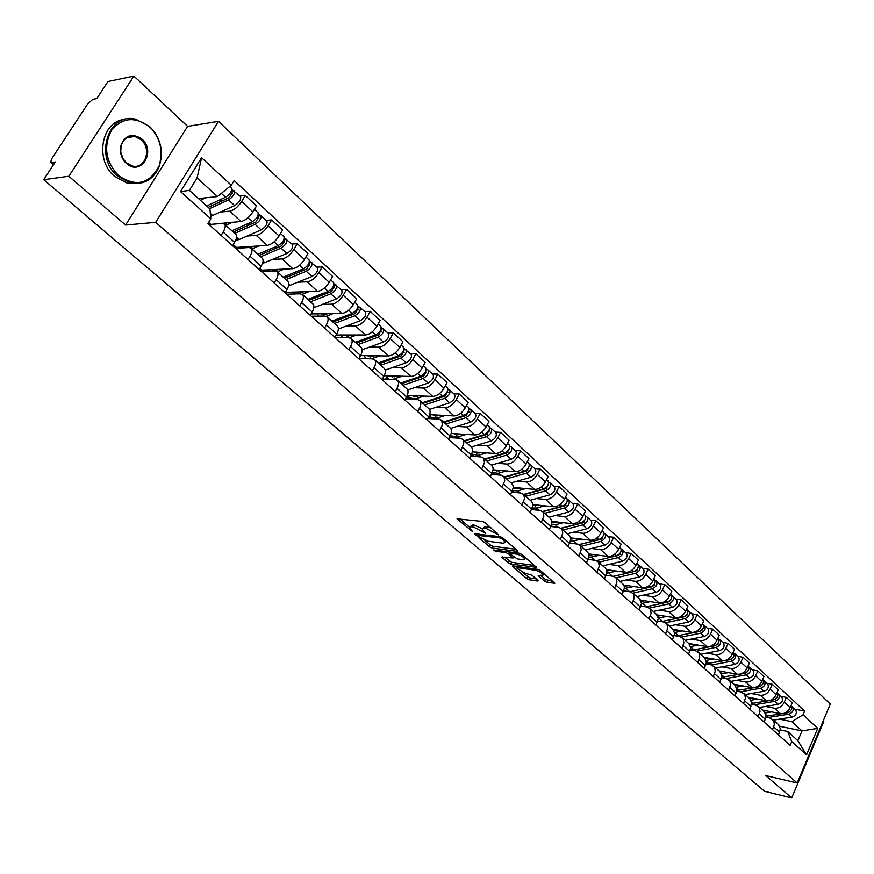 <?xml version="1.0" encoding="UTF-8"?>
<svg xmlns="http://www.w3.org/2000/svg" width="874" height="874" viewBox="0 0 874 874"><rect width="100%" height="100%" fill="white"/><g stroke="black" fill="none" stroke-linecap="round" stroke-linejoin="round"><path stroke-width="1.31" d="M498.475 534.943L485.223 522.718L482.546 521.45L457.026 518.817L472.703 531.731L469.524 527.645L471.436 526.738L473.5 526.989L485.485 533.326L482.339 529.229L484.305 528.3L486.403 528.552L498.475 534.943M544.524 581.221L547.091 582.434L554.837 583.242L540.514 570.646L537.914 569.411L512.94 565.86L512.317 566.112L512.765 566.68L526.661 578.555L529.185 579.757L537.576 581.013L538.209 580.762L537.783 580.216L531.862 575.125L525.143 573.3L517.146 568.559L518.817 567.881L535.259 570.241C539.302 571.29 541.989 572.874 543.322 575.016L538.176 575.562L544.524 581.221L545.387 579.462L552.947 581.418M125.572 225.055L187.626 126.369L133.875 76.093L68.838 176.264L125.572 225.055L155.67 222.346L797.186 782.973L765.722 775.566L791.702 797.907L764.608 791.298L43.7 179.694L55.291 161.985L51.446 162.564L53.664 164.465M68.838 176.264L43.7 179.694M517.08 551.363L517.714 551.09L517.266 550.5L502.736 537.892L500.081 536.647L474.538 533.796L489.527 546.818L492.117 548.042L517.08 551.363L517.43 550.653M521.833 554.455L536.483 567.346L510.853 564.069L508.297 562.856L501.796 557.109L513.071 557.962L508.57 553.898L505.98 552.674L495.536 551.265L493.406 549.997L519.211 553.209L521.833 554.455M133.875 76.093L107.95 81.533L96.795 98.576L92.873 99.363L87.826 103.711L51.577 158.97L50.67 162.367L51.446 162.564M187.626 126.369L218.511 121.355L830.3 704.029L797.186 782.973M791.702 797.907L823.789 721.4L823.232 720.875M209.017 224.552L222.28 223.427L224.574 224.159C225.765 225.743 225.295 228.376 223.165 232.058L221.133 235.412M210.241 224.454L241.006 221.493C245.255 220.609 249.232 217.407 252.925 211.89L241.661 201.49C237.936 207.04 233.948 210.263 229.709 211.18L220.674 212.021M241.661 201.49L245.299 195.492L240 196.038M232.604 245.692L234.614 242.349C236.723 238.678 237.171 236.046 235.969 234.451L235.652 234.166M252.925 211.89L256.53 205.903L245.299 195.492M235.609 248.391L248.959 247.517L251.286 248.292C252.51 249.909 252.094 252.542 250.019 256.191L248.041 259.523M266.297 220.368L271.628 219.92L268.089 225.874C264.429 231.359 260.474 234.527 256.213 235.368L247.145 236.035M259.196 269.531L261.162 266.209C263.216 262.571 263.62 259.939 262.375 258.311L262.047 258.016M235.914 248.369L236.472 247.429L267.215 245.397C271.475 244.6 275.43 241.464 279.046 235.991L282.564 230.059L271.628 219.92M261.501 271.596L274.928 270.962L277.287 271.781C278.555 273.431 278.172 276.064 276.162 279.68L274.218 282.99M291.905 244.054L297.269 243.693L293.795 249.603C290.223 255.044 286.29 258.147 282.018 258.912L272.917 259.414M285.088 292.724L287.011 289.436C288.999 285.82 289.36 283.187 288.081 281.537L287.754 281.231M261.162 271.279L261.818 270.164L292.735 268.679C297.007 267.947 300.929 264.877 304.48 259.458L307.91 253.569L297.269 243.693M286.727 294.199L300.219 293.795L302.612 294.658C303.912 296.33 303.573 298.952 301.606 302.557L299.706 305.834M316.847 267.116L322.233 266.854L318.846 272.71C315.328 278.107 311.439 281.144 307.145 281.832L298.012 282.182M310.292 315.317L312.171 312.051C314.116 308.467 314.432 305.834 313.121 304.152L312.783 303.846M285.874 293.435L286.519 292.331L317.59 291.359C321.872 290.692 325.762 287.677 329.247 282.313L332.601 276.468L322.233 266.854M311.308 316.224L324.866 316.038L327.28 316.934C328.602 318.628 328.307 321.261 326.384 324.822L324.538 328.078M341.144 289.578L346.552 289.414L343.242 295.226C339.8 300.569 335.922 303.551 331.628 304.174L322.473 304.371M334.84 337.32L336.676 334.076C338.588 330.525 338.861 327.892 337.517 326.188L337.178 325.882M311.089 313.919L341.8 313.449C346.104 312.859 349.961 309.899 353.369 304.578L356.647 298.777L346.552 289.414M335.255 337.692L348.868 337.703L351.304 338.653C352.67 340.357 352.408 342.99 350.529 346.53L348.726 349.753M364.829 311.483L370.248 311.395L367.014 317.164C363.639 322.462 359.793 325.379 355.489 325.936L346.312 326.002M358.766 358.755L360.569 355.543C362.426 352.014 362.666 349.392 361.29 347.666L360.94 347.349M336.162 334.993L365.398 334.982C369.713 334.458 373.537 331.552 376.891 326.275L380.092 320.529L370.248 311.395M358.843 358.624L372.269 358.832L374.728 359.815C376.126 361.541 375.896 364.163 374.072 367.681L372.302 370.882M387.914 332.83L393.344 332.819L390.186 338.544C386.865 343.799 383.063 346.661 378.748 347.164L369.549 347.087M382.091 379.655L383.85 376.465C385.663 372.969 385.871 370.347 384.462 368.609L384.112 368.282M360.536 355.598L388.417 355.98C392.721 355.51 396.523 352.659 399.811 347.437L402.947 341.723L393.344 332.819M382.419 379.065L395.092 379.436L397.572 380.441C398.992 382.2 398.806 384.811 397.014 388.307L395.277 391.476M410.43 353.653L415.871 353.719L412.779 359.4C409.524 364.6 405.744 367.419 401.428 367.856L392.207 367.659M404.826 400.041L406.541 396.872C408.322 393.398 408.497 390.776 407.066 389.017L406.705 388.69M384.221 375.733L410.856 376.454C415.172 376.038 418.941 373.242 422.164 368.063L425.245 362.404L415.871 353.719M405.383 399.025L417.357 399.527L419.848 400.576C421.29 402.335 421.137 404.957 419.389 408.409L417.696 411.567M432.39 373.963L437.852 374.105L434.815 379.742C431.625 384.888 427.878 387.663 423.551 388.034L414.32 387.717M427.004 419.913L428.686 416.778C430.423 413.326 430.565 410.714 429.112 408.934L428.741 408.606M407.24 395.419L432.75 396.425C437.076 396.075 440.813 393.333 443.981 388.198L446.985 382.572L437.852 374.105M427.757 418.526L439.076 419.138L441.589 420.208L442.441 424.72L439.556 431.155M453.825 393.781L459.287 393.988L456.326 399.582C453.191 404.695 449.465 407.404 445.139 407.732L435.908 407.306M448.646 439.305L451.607 432.259L451.355 429.56L450.252 428.042M445.325 415.467L437.164 418.089L430.827 417.226L429.626 414.658L454.119 415.926C458.435 415.62 462.149 412.921 465.263 407.83L468.202 402.258L459.287 393.988M449.564 437.568L460.27 438.267L462.794 439.371L463.69 441.031L463.712 443.883L460.893 450.285M474.735 413.129L480.219 413.402L477.313 418.952C474.232 424.01 470.54 426.687 466.213 426.96L456.971 426.414M429.877 418.635L430.237 417.958M469.764 458.227L472.648 451.235L472.364 448.526L471.239 446.996L491.188 440.933C495.482 438.628 497.066 435.897 495.929 432.739L495.733 432.554M451.377 433.471L474.975 434.957C479.302 434.706 482.983 432.051 486.042 427.004L488.927 421.476L480.219 413.402M470.835 456.173L480.962 456.949L483.508 458.074L484.469 462.597L481.716 468.945M495.165 432.018L500.649 432.357L497.798 437.863C494.782 442.878 491.112 445.5 486.785 445.729L477.543 445.084M450.012 437.601L450.678 436.344M490.38 476.712L493.187 469.764L492.881 467.055L491.734 465.514M472.55 451.858L495.35 453.53C499.666 453.333 503.326 450.733 506.319 445.729L509.149 440.234L500.649 432.357M491.592 474.363L501.173 475.194L504.025 476.701L504.735 480.864L502.058 487.168M515.114 450.471L520.598 450.864L517.812 456.326C514.841 461.308 511.192 463.876 506.876 464.061L497.623 463.318M510.514 494.75L513.246 487.845L512.907 485.146L511.76 483.606M493.176 469.83L515.245 471.687C519.56 471.523 523.187 468.967 526.137 464.007L528.901 458.566L520.598 450.864M511.847 492.138L520.915 493.023L523.777 494.553L524.531 498.704L521.92 504.964M534.604 468.497L540.088 468.945L537.357 474.363C534.44 479.302 530.824 481.836 526.509 481.967L517.255 481.137M530.179 512.372L532.845 505.522L532.648 503.304L531.316 501.272M513.278 487.408L534.68 489.418C538.985 489.298 542.59 486.785 545.496 481.869L548.206 476.461L540.088 468.945M531.611 509.52L540.198 510.427L543.082 511.989L543.879 516.141L541.323 522.357M553.646 486.108L559.142 486.61L556.454 491.986C553.581 496.88 549.997 499.371 545.693 499.458L536.439 498.541M549.396 529.589L551.997 522.783L551.778 520.565L550.423 518.533M532.856 504.593L553.668 506.745C557.973 506.669 561.556 504.2 564.407 499.327L567.062 493.963L559.142 486.61M550.926 526.509L559.054 527.448L561.949 529.032L562.78 533.173L560.278 539.345M572.262 503.326L577.758 503.872L575.125 509.214C572.295 514.065 568.734 516.512 564.429 516.567L555.187 515.562M568.176 546.425L570.7 539.651L570.471 537.444L569.094 535.401M551.953 521.407L572.241 523.679C576.534 523.657 580.096 521.221 582.892 516.381L585.504 511.061L577.758 503.872M569.782 543.136L577.485 544.087L580.391 545.682L581.254 549.822L578.817 555.962M590.463 520.161L595.948 520.751L593.37 526.05C590.595 530.868 587.055 533.271 582.761 533.282L573.53 532.2M586.53 562.878L589 556.148L588.748 553.952L587.361 551.898M570.58 537.849L590.387 540.241C594.691 540.252 598.209 537.86 600.973 533.064L603.53 527.787L595.948 520.751M588.202 559.393L595.511 560.354L598.417 561.971L599.313 566.112L596.931 572.197M608.26 536.614L613.745 537.259L611.221 542.525C608.49 547.288 604.972 549.659 600.678 549.637L591.458 548.479M604.48 578.959L606.895 572.284L606.436 569.608L605.212 568.034M588.737 553.941L608.151 556.443C612.434 556.487 615.93 554.138 618.65 549.375L621.163 544.141L613.745 537.259M606.206 575.3L613.133 576.272L616.05 577.9L616.978 582.029L614.662 588.082M625.675 552.718L631.159 553.406L628.668 558.628C625.981 563.359 622.496 565.697 618.213 565.631L609.003 564.396M622.037 594.691L624.386 588.06L624.102 585.875L622.681 583.81M606.458 569.684L625.511 572.295C629.793 572.372 633.268 570.056 635.944 565.336L638.402 560.136L631.159 553.406M623.807 590.868L630.383 591.84L633.584 593.894L634.174 598.22L631.989 603.617M642.707 568.471L648.18 569.203L645.744 574.382C643.1 579.08 639.637 581.374 635.365 581.276L626.166 579.975M639.211 610.085L641.505 603.497L639.768 599.247M623.752 585.088L642.51 587.798C646.782 587.907 650.234 585.624 652.856 580.948L655.281 575.791L648.18 569.203M641.013 606.097L647.252 607.069L650.464 609.145L651.086 613.461L648.956 618.814M659.378 583.898L664.852 584.662L662.459 589.808C659.848 594.462 656.418 596.724 652.146 596.592L642.958 595.227M656.024 625.15L658.264 618.606L656.494 614.356M640.62 600.154L659.138 602.973C663.41 603.115 666.829 600.864 669.418 596.232L671.789 591.108L664.852 584.662M657.838 621.021L663.77 621.982L666.993 624.08L667.649 628.373L665.551 633.694M675.7 598.985L681.163 599.793L678.814 604.895C676.247 609.517 672.838 611.745 668.577 611.582L659.411 610.15M672.467 639.888L674.652 633.388L672.871 629.149M657.073 614.914L675.427 617.831C679.677 618.005 683.075 615.788 685.631 611.188L687.958 606.097L681.163 599.793M674.346 635.638L679.939 636.578L683.173 638.686L683.85 642.969L681.796 648.257M691.684 613.766L697.135 614.608L694.819 619.677C692.295 624.255 688.909 626.45 684.67 626.254L675.515 624.768M688.57 654.32L690.711 647.863L688.898 643.635M673.078 629.346L691.367 632.372C695.617 632.579 698.992 630.394 701.494 625.839L703.789 620.78L697.135 614.608M690.416 649.939L695.78 650.879L699.014 652.998L699.724 657.27L697.714 662.514M707.328 628.231L712.769 629.116L710.507 634.142C708.016 638.686 704.652 640.85 700.413 640.62L691.279 639.08M704.346 668.457L706.432 662.044L704.597 657.816M688.723 643.482L706.979 646.618C711.217 646.847 714.571 644.706 717.041 640.172L719.291 635.158L712.769 629.116M706.192 663.956L711.294 664.874L714.528 667.015L715.26 671.265L713.293 676.476M722.656 642.412L728.086 643.33L725.857 648.322C723.41 652.823 720.067 654.954 715.85 654.702L706.727 653.107M719.783 682.299L721.826 675.919L719.968 671.702M704.051 657.324L722.274 660.569C726.502 660.831 729.823 658.712 732.259 654.222L734.477 649.251L728.086 643.33M721.629 677.689L726.48 678.595L729.976 681.185L730.478 684.976L728.555 690.154M737.678 656.298L743.097 657.248L740.901 662.197C738.486 666.665 735.176 668.763 730.959 668.49L721.869 666.84M734.914 695.857L736.913 689.52L735.034 685.314M719.073 670.893L737.263 674.247C741.48 674.531 744.779 672.445 747.183 667.987L749.357 663.049L743.097 657.248M736.749 691.137L741.37 692.033L744.866 694.633L745.402 698.413L743.512 703.548M752.394 669.91L757.802 670.882L755.649 675.81C753.268 680.234 749.979 682.31 745.773 682.004L736.695 680.311M749.739 709.142L751.695 702.849L749.794 698.643M733.799 684.2L751.957 687.641C756.152 687.958 759.43 685.893 761.8 681.48L763.931 676.574L757.802 670.882M751.564 704.335L755.966 705.209L759.462 707.809L760.019 711.578L758.162 716.68M766.815 683.25L772.212 684.255L770.092 689.138C767.754 693.541 764.488 695.573 760.293 695.256L751.236 693.508M764.269 722.164L766.181 715.915L764.258 711.72M748.231 697.234L766.345 700.773C770.529 701.112 773.796 699.08 776.123 694.699L778.221 689.826L772.212 684.255M766.083 717.259L770.267 718.122L773.774 720.733L774.342 724.491L772.518 729.55M780.963 696.327L786.338 697.354L784.262 702.204C781.946 706.574 778.701 708.585 774.528 708.235L765.493 706.443M778.516 734.925L780.373 728.719L778.439 724.524M762.39 710.027L780.46 713.654C784.634 714.003 787.867 712.015 790.162 707.656L792.237 702.827L786.338 697.354M286.519 292.331L285.732 291.621M261.818 270.164L259.862 268.416M236.472 247.429L233.282 244.567M210.459 224.094L208.624 222.455M198.464 198.573L217.429 196.574L197.087 177.979L189.407 190.379L209.891 208.908L210.831 218.85L207.936 223.591L790.118 745.325L791.724 741.556L787.714 731.494L797.875 740.682L802.004 730.904L791.899 721.662L779.466 719.127M210.831 218.85L180.536 191.581L201.577 157.691L231.326 185.244L217.429 196.574M791.899 721.662L803.075 714.801L804.648 711.086L234.166 180.579L231.326 185.244M803.075 714.801L817.703 728.359L806.549 754.907L791.724 741.556M155.67 222.346L218.511 121.355M779.827 726.294L802.004 730.904L817.703 728.359M780.307 729.943L787.714 731.494M794.827 709.153L804.648 711.086M180.536 191.581L189.407 190.379M201.577 157.691L197.087 177.979M797.875 740.682L806.549 754.907M491.275 527.972L487.321 526.749L486.403 528.552M482.765 528.409L485.223 526.498L487.321 526.749M482.361 528.792L474.418 525.198L473.5 526.989M469.939 526.847L472.353 524.957L474.418 525.198M459.746 518.785L469.567 527.186M484.699 540.154L490.423 545.059L493.002 546.283L515.879 549.298M477.259 533.785L478.307 534.68M502.124 538.832L500.267 537.958L477.947 535.38L480.077 537.346L488.413 541.29L503.38 543.224L505.391 542.317L502.124 538.832L502.637 537.816M534.615 565.533L511.727 562.321L510.853 564.069M504.538 557.142L511.727 562.321M510.394 552.925L509.116 551.855M522.991 559.688L524.706 558.956C523.329 556.76 520.598 555.132 516.523 554.094L510.689 553.308L510.066 553.581L510.514 554.16L517.157 558.879L522.991 559.688M540.93 575.605L545.387 579.462M518.02 566.581L517.452 567.958M522.499 572.525L530.048 578.02L536.319 578.949M515.07 566.155L517.288 568.067M208.176 207.357L229.359 197.579L233.139 190.51L240.448 196.453M210.601 216.391L234.702 205.619C239.247 202.615 241.213 199.611 240.612 196.606M209.596 208.635L228.496 199.928C233.052 196.901 235.03 193.886 234.429 190.893M217.845 200.791L223.689 200.201M230.758 192.291L232.364 193.777M200.419 198.365L198.977 199.043M206.646 205.98L225.558 197.229C230.113 194.192 232.091 191.177 231.501 188.183L231.337 188.03M200.386 200.31L205.751 197.808M231.828 189.297L233.139 190.51M233.282 232.025L255.929 221.996L259.611 214.971L266.756 220.794M235.652 240.383L239.247 239.509L261.151 229.884C265.674 226.956 267.597 223.973 266.931 220.947M234.767 233.358L255.11 224.345C259.644 221.395 261.577 218.413 260.922 215.386M245.856 224.552L251.155 224.115M257.393 216.861L258.89 218.238M227.229 222.662L224.334 223.93M231.894 230.769L252.247 221.712C256.781 218.762 258.715 215.769 258.07 212.753L257.896 212.601M225.798 225.263L232.593 222.204M258.42 213.868L259.611 214.971M259.174 255.416L281.799 245.769L285.372 238.788L292.386 244.491M262.473 263.5L286.901 253.504C291.403 250.652 293.282 247.692 292.55 244.644M260.681 256.781L281.013 248.107C285.525 245.233 287.415 242.273 286.705 239.236M273.027 247.779L277.834 247.462M283.318 240.776L284.706 242.054M251.472 247.124L248.5 247.32M253.34 246.315L250.183 247.626M247.091 247.637L246.162 246.796M247.79 246.687L248.729 247.528M243.42 246.971L243.529 247.866M257.896 254.258L278.227 245.55C282.739 242.666 284.64 239.705 283.93 236.668L283.755 236.504M251.952 248.893L258.737 245.965M284.301 237.794L285.372 238.788M118.558 175.641C136.115 187.364 149.662 184.086 159.199 165.809L161.1 157.08L160.685 147.837C159.155 139.523 155.452 132.586 149.563 127.025C135.088 116.1 122.327 117.313 111.293 130.641C103.252 146.821 105.667 161.821 118.558 175.641M149.541 126.501C155.572 132.203 159.363 139.305 160.925 147.815L161.351 157.276L159.407 166.213C153.649 179.498 144.035 185.091 130.532 182.994L117.772 176.308C93.758 157.134 108.289 111.752 135.809 119.235L149.541 126.501M126.369 163.383C122.808 160.073 120.809 155.867 120.394 150.787L120.809 145.685C125.222 134.902 132.247 132.695 141.872 139.075C156.599 151.508 140.594 176.865 126.369 163.383M141.096 139.731L134.847 136.431C127.943 135.536 123.354 138.737 121.071 146.024L120.765 151.847L122.83 158.358L126.359 162.837L132.4 166.016C145.226 169.567 152.054 148.809 141.096 139.731M137.491 183.584L127.626 183.365L114.876 176.679C94.239 160.171 101.395 120.634 125.168 119.367M805.511 763.133L810.526 751.17M284.389 278.194L306.993 268.93L310.467 261.992L317.338 267.564M288.54 285.918L311.963 276.512C316.454 273.726 318.3 270.798 317.513 267.728M285.929 279.593L306.239 271.257C310.729 268.449 312.586 265.521 311.81 262.451M299.411 270.459L303.77 270.252M308.566 264.057L309.855 265.248M278.445 269.487L273.333 269.738M278.762 269.356L276.643 270.241L271.563 269.705M273.201 269.618L274.545 270.831M268.81 269.837L269.083 271.235M283.209 277.134L303.529 268.766C308.009 265.947 309.877 263.019 309.101 259.949L308.926 259.786M277.429 271.901L284.192 269.094M309.505 261.097L310.467 261.992M308.959 300.383L331.53 291.479L334.917 284.585L341.647 290.048M313.832 307.735L336.392 298.919C340.849 296.199 342.663 293.303 341.821 290.212M310.532 301.814L330.809 293.795C335.277 291.064 337.091 288.158 336.272 285.077M325.041 292.604L328.974 292.495M333.158 286.748L334.349 287.841M303.54 291.796L301.432 292.648L296.319 292.025M297.968 291.971L299.323 293.194M293.544 292.113L294.057 293.981M307.877 299.421L328.165 291.37C332.633 288.628 334.458 285.722 333.639 282.641L333.453 282.477M302.24 294.33L308.992 291.621M334.054 283.788L334.917 284.585M332.907 322.025L355.445 313.46L358.733 306.61L365.343 311.952M338.358 329.006L360.197 320.758C364.633 318.103 366.403 315.23 365.518 312.127M334.513 323.478L354.757 315.765C359.203 313.1 360.984 310.215 360.11 307.124M349.961 314.247L353.5 314.192M357.127 308.85L358.22 309.855M327.684 313.668L325.587 314.476L320.441 313.777M322.102 313.755L323.478 315.001M317.655 313.821L318.486 316.126M331.923 321.14L352.178 313.395C356.625 310.729 358.406 307.845 357.542 304.742L357.357 304.578M326.242 316.257L333.169 313.58M357.979 305.9L358.733 306.61M325.478 314.52L325.947 313.69M356.253 343.121L378.748 334.873L381.96 328.078L388.438 333.322M357.892 344.596L378.103 337.178C382.517 334.578 384.265 331.716 383.347 328.602M362.153 349.775L383.402 342.051C387.816 339.462 389.553 336.61 388.624 333.486M374.192 335.387L377.382 335.387M380.474 330.394L381.49 331.322M351.228 334.993L349.141 335.769L343.963 334.993M345.634 334.993L347.033 336.261M341.166 334.993L342.4 337.703M355.368 342.324L375.58 334.873C380.004 332.262 381.752 329.4 380.835 326.286L380.649 326.122M349.338 337.735L356.723 334.982M381.293 327.455L381.96 328.078M348.147 336.075L348.759 334.993M365.551 358.515L364.229 358.711M363.977 358.493L364.611 357.368M379.032 363.693L401.483 355.773L404.607 349.01L410.955 354.145M380.693 365.201L400.86 358.056C405.252 355.521 406.967 352.692 405.995 349.556M385.248 370.095L406.028 362.808C410.419 360.285 412.124 357.455 411.151 354.32M397.779 356.035L400.631 356.068M403.253 351.392L404.17 352.244M374.181 355.784L372.106 356.526L366.905 355.685M368.577 355.707L369.997 356.985M364.097 355.642L365.856 358.733M371.461 358.81L379.698 355.86M378.234 362.972L398.402 355.805C402.805 353.26 404.52 350.43 403.559 347.306L403.373 347.131M404.028 348.475L404.607 349.01M370.368 356.953L371.046 355.74M387.564 378.3L385.969 378.256L387.029 379.196M385.969 378.256L386.723 376.88M401.253 383.773L423.65 376.148L426.075 372.095L425.496 371.832M402.936 385.292L423.06 378.431C427.43 375.951 429.112 373.132 428.096 369.997L426.206 368.981M407.677 389.968L428.107 383.052C432.466 380.594 434.138 377.787 433.122 374.651L432.936 374.465M420.744 376.202L423.278 376.279M396.577 376.071L394.513 376.781L389.291 375.875M390.973 375.918L392.404 377.218M386.472 375.798L387.597 378.344L388.952 379.261M392.819 379.371L402.106 376.213M400.543 383.129L420.667 376.235C425.037 373.744 426.72 370.937 425.714 367.801L425.529 367.626M392.229 377.055L392.819 375.962M425.911 370.882L426.698 369.429M409.141 397.626L407.448 397.55L409.207 399.145L410.791 399.21M407.448 397.55L408.377 395.846M422.94 403.362L445.281 396.031L447.193 391.76M424.644 404.902L444.713 398.304C449.061 395.878 450.711 393.092 449.662 389.946L447.838 388.974M429.473 409.403L449.64 402.816C453.977 400.401 455.627 397.626 454.567 394.48L454.371 394.294M442.998 395.911L445.347 396.009M418.438 395.867L416.385 396.545L411.13 395.572M412.823 395.638L414.276 396.949M408.3 395.463L409.469 398.02L415.784 398.806L423.977 396.086M422.306 402.794L442.386 396.162C446.734 393.726 448.384 390.94 447.346 387.794L447.149 387.619M416.232 396.599L416.669 395.791M413.697 396.435L414.101 395.693M447.739 390.328L448.253 389.356M428.73 416.69L430.139 417.958L431.723 418.045M444.112 422.492L466.399 415.434L468.366 411.228M445.838 424.054L465.853 417.696C470.179 415.325 471.796 412.561 470.715 409.403L468.956 408.497M450.656 428.413L470.66 422.109C474.975 419.749 476.592 416.996 475.5 413.839L475.303 413.653M464.597 415.161L466.782 415.281M439.775 415.183L437.721 415.838L432.466 414.811M434.149 414.899L435.623 416.221M443.555 421.989L463.581 415.598C467.907 413.227 469.524 410.463 468.442 407.306L468.246 407.131M436.836 416.079L437.371 415.063M430.27 416.505L428.872 416.428M468.945 409.48L469.294 408.803M450.339 436.104L452.175 436.443M464.793 441.173L487.015 434.378L489.036 430.237M466.541 442.747L486.49 436.629C490.795 434.312 492.379 431.57 491.264 428.413L489.571 427.55M485.616 433.974L487.626 434.094M460.598 434.05L458.566 434.684L453.289 433.591M454.983 433.69L456.468 435.034M450.908 434.87L451.672 435.984L458.031 436.924L466.159 434.4M464.302 440.736L484.272 434.586C488.566 432.269 490.161 429.527 489.047 426.359L488.85 426.184M457.015 435.001L457.626 433.865M484.994 459.418L507.139 452.874L509.203 448.81M486.752 461.013L506.647 455.114C510.919 452.852 512.481 450.143 511.334 446.975L509.706 446.166M491.352 465.165L511.235 459.32C515.496 457.069 517.058 454.36 515.889 451.192L515.693 451.006M506.101 452.361L507.947 452.492M480.94 452.47L478.919 453.082L473.632 451.934M475.325 452.055L476.822 453.409L477.423 452.208M471.862 454.109L478.406 455.31L486.512 452.885M484.567 459.036L504.473 453.125C508.755 450.853 510.318 448.133 509.171 444.964L508.963 444.79M504.724 477.248L526.803 470.944L528.901 466.967M506.494 478.854L526.334 473.184C530.584 470.966 532.113 468.278 530.933 465.099L529.371 464.345M510.995 482.907L530.813 477.291C535.063 475.085 536.581 472.397 535.391 469.229L535.194 469.043M526.072 470.321L527.765 470.463M500.824 470.474L498.814 471.053L493.504 469.851M495.197 470.004L496.716 471.359M494.629 474.626L492.423 472.648L498.311 473.282L506.396 470.944M504.364 476.931L524.214 471.228C528.464 469.01 530.005 466.323 528.814 463.144L528.617 462.958M496.334 471.02L496.782 470.136M524.007 494.673L546.021 488.61L548.14 484.709M525.798 496.29L545.573 490.827C549.801 488.664 551.297 485.988 550.085 482.819L548.588 482.109M530.19 500.256L549.943 494.848C554.171 492.685 555.667 490.019 554.444 486.84L554.236 486.654M545.551 487.889L547.113 488.031M520.249 488.063L518.238 488.621L513.595 488.063M514.622 487.528L516.152 488.905M512.568 490.587L517.769 490.827L525.82 488.588M523.712 494.411L543.497 488.927C547.725 486.752 549.233 484.076 548.02 480.908L547.823 480.711M515.42 488.249L515.726 487.637M542.863 511.694L564.801 505.86L566.942 502.069M544.666 513.333L564.364 508.078C568.57 505.959 570.056 503.304 568.81 500.125L567.368 499.458M548.959 517.211L568.646 512C572.841 509.892 574.316 507.248 573.071 504.069L572.863 503.883M564.571 505.063L565.991 505.205M539.225 505.248L532.856 505.38M533.621 504.669L535.15 506.057M532.288 507.991L536.789 507.991L544.808 505.827M542.634 511.487L562.343 506.21C566.549 504.09 568.034 501.436 566.789 498.256L566.581 498.071M561.294 528.355L583.155 522.739L585.318 519.036M563.107 529.994L582.75 524.935C586.924 522.86 588.377 520.238 587.11 517.058L585.711 516.381M567.313 533.785L586.924 528.77C591.108 526.716 592.55 524.094 591.272 520.904L591.064 520.718M583.144 521.854L584.455 521.996M557.787 522.062L552.007 522.444M552.182 521.428L553.723 522.827M551.56 524.924L555.383 524.771L563.369 522.685M561.097 528.202L580.762 523.122C584.946 521.035 586.399 518.413 585.132 515.223L584.924 515.037M579.222 544.655L601.104 539.236L603.279 535.631M581.155 546.294L600.722 541.421C604.874 539.4 606.305 536.789 605.005 533.61L603.65 532.922M585.263 550.008L604.808 545.179C608.959 543.158 610.38 540.558 609.08 537.379L608.872 537.182M601.29 538.286L602.481 538.428M575.944 538.504L570.722 539.029M570.624 538.078L571.891 539.225M570.405 541.421L581.516 539.171M579.069 544.568L598.777 539.651C602.94 537.608 604.371 535.008 603.082 531.818L602.874 531.632M614.684 554.236L616.399 555.809L596.538 560.605L618.672 555.372L620.857 551.876M598.799 562.244L618.3 557.557C622.43 555.569 623.828 552.98 622.517 549.801L621.196 549.112M602.82 565.871L622.299 561.228C626.429 559.251 627.827 556.662 626.494 553.482L626.287 553.286M619.021 554.367L620.114 554.498M593.697 554.575L588.989 555.176M588.901 554.575L589.589 555.263M588.814 557.492L599.269 555.296M616.399 555.809C620.529 553.821 621.938 551.232 620.627 548.053L620.42 547.856M614.094 576.184L635.846 571.159L638.042 567.761M616.072 577.845L635.496 573.333C639.604 571.378 640.981 568.821 639.637 565.631L638.359 564.954M620.005 581.396L639.407 576.916C643.515 574.983 644.892 572.426 643.537 569.247L643.33 569.05M636.37 570.099L637.354 570.23M611.079 570.318L606.818 570.941M606.796 573.191L616.64 571.072M613.482 576.327L633.639 571.629C637.747 569.673 639.134 567.106 637.791 563.927L637.583 563.73M650.737 587.044L652.659 586.607L654.855 583.319M640.172 599.608L632.984 593.118L652.321 588.77C656.407 586.858 657.761 584.313 656.396 581.134L655.161 580.456M636.829 596.592L656.156 592.288C660.231 590.387 661.585 587.841 660.22 584.662L660.012 584.466M653.326 585.493L654.211 585.624M628.078 585.711L624.233 586.334M624.353 588.519L633.639 586.509M629.848 591.753L650.507 587.099C654.593 585.187 655.948 582.641 654.593 579.462L654.386 579.265M667.714 602.033L669.113 601.727L671.308 598.559M649.524 608.064L668.785 603.879C672.849 602.011 674.193 599.488 672.805 596.308L671.593 595.631M653.293 611.461L672.543 607.321C676.596 605.464 677.929 602.94 676.542 599.761L676.334 599.564M669.91 600.58L670.708 600.7M644.728 600.777L641.221 601.378M645.842 606.851L667.015 602.252C671.079 600.372 672.412 597.849 671.035 594.67L670.828 594.473M641.505 603.508L650.278 601.629M684.124 616.771L685.216 616.541L687.423 613.504M665.671 622.714L684.91 618.672C688.952 616.847 690.274 614.335 688.865 611.166L687.685 610.478M669.418 626.035L688.592 622.048C692.623 620.223 693.934 617.721 692.525 614.542L692.317 614.346M686.145 615.34L686.866 615.449M661.017 615.536L657.816 616.104M661.399 621.6L683.173 617.077C687.215 615.241 688.537 612.74 687.139 609.56L686.92 609.364M658.253 618.169L666.578 616.421M700.14 631.214L703.177 628.089M681.425 637.07L700.708 633.158C704.717 631.367 706.017 628.876 704.597 625.708L703.45 625.03M685.205 640.303L704.302 636.458C708.311 634.677 709.601 632.197 708.18 629.018L707.962 628.821M702.03 629.804L702.674 629.903M676.979 629.99L674.007 630.525M676.345 635.977L699.003 631.596C703.013 629.793 704.313 627.314 702.893 624.134L702.685 623.938M674.619 632.525L682.528 630.908M715.784 645.362L718.625 642.401M696.775 651.152L716.167 647.35C720.165 645.591 721.432 643.122 720.001 639.954L718.876 639.276M700.675 654.276L719.695 650.584C723.683 648.825 724.95 646.367 723.508 643.198L723.301 643.002M717.587 643.974L718.144 644.072M692.612 644.149L689.826 644.651M690.449 649.819L694 649.852L714.506 645.82C718.494 644.051 719.772 641.582 718.341 638.413L718.122 638.217M690.602 646.596L698.151 645.099M731.09 659.236L733.745 656.44M711.687 664.961L731.319 661.247C735.285 659.52 736.542 657.073 735.089 653.916L733.996 653.239M715.839 667.976L734.772 664.415C738.738 662.7 739.983 660.252 738.53 657.095L738.322 656.898M707.929 658.013L705.274 658.483M706.247 663.683L729.681 659.75C733.657 658.024 734.914 655.566 733.461 652.408L733.253 652.201M706.225 660.383L713.457 658.996M746.079 672.838L748.559 670.194M726.152 678.53L746.167 674.87C750.111 673.177 751.345 670.751 749.881 667.583L748.81 666.928M730.697 681.392L749.553 677.973C753.486 676.29 754.721 673.865 753.257 670.708L753.038 670.5M722.94 671.603L720.362 672.051M721.716 677.241L744.561 673.395C748.505 671.702 749.75 669.276 748.286 666.108L748.286 666.108M721.498 673.909L728.457 672.619M760.751 686.177L763.078 683.676M740.289 691.826L760.719 688.22C764.641 686.56 765.853 684.145 764.379 680.988L763.33 680.333M745.26 694.546L764.029 691.258C767.951 689.608 769.164 687.204 767.678 684.047L767.459 683.85M737.656 684.932L735.078 685.358M736.858 690.493L754.044 687.685M754.644 687.576L759.145 686.778C763.068 685.107 764.291 682.703 762.805 679.546L762.805 679.546M736.432 687.172L743.162 685.97M775.118 699.244L777.303 696.895M754.109 704.837L774.976 701.309C778.876 699.67 780.078 697.277 778.581 694.131L777.565 693.475M759.539 707.448L778.231 704.291C782.121 702.663 783.322 700.271 781.826 697.124L781.607 696.928M752.077 697.987L749.521 698.402M751.673 703.472L767.623 700.882M769.852 700.5L773.435 699.888C777.336 698.26 778.537 695.868 777.052 692.711L777.052 692.711M751.05 700.183L757.572 699.058M789.2 712.07L791.243 709.874M767.536 717.565L788.96 714.134C792.838 712.529 794.018 710.158 792.51 707.011L791.516 706.367M773.545 720.1L792.15 717.062C796.017 715.467 797.197 713.097 795.69 709.95L795.471 709.754M766.225 710.791L763.668 711.185M766.181 716.188L781.323 713.763M784.382 713.26L787.452 712.747C791.309 711.163 792.5 708.792 791.025 705.646M765.351 712.955L771.698 711.895M776.123 694.699L770.092 689.138M761.8 681.48L755.649 675.81M747.183 667.987L740.901 662.197M732.259 654.222L725.857 648.322M717.041 640.172L710.507 634.142M701.494 625.839L694.819 619.677M685.631 611.188L678.814 604.895M669.418 596.232L662.459 589.808M652.856 580.948L645.744 574.382M635.944 565.336L628.668 558.628M618.65 549.375L611.221 542.525M600.973 533.064L593.37 526.05M582.892 516.381L575.125 509.214M564.407 499.327L556.454 491.986M545.496 481.869L537.357 474.363M526.137 464.007L517.812 456.326M506.319 445.729L497.798 437.863M486.042 427.004L477.313 418.952M465.263 407.83L456.326 399.582M443.981 388.198L434.815 379.742M422.164 368.063L412.779 359.4M399.811 347.437L390.186 338.544M376.891 326.275L367.014 317.164M353.369 304.578L343.242 295.226M329.247 282.313L318.846 272.71M304.48 259.458L293.795 249.603M279.046 235.991L268.089 225.874M790.162 707.656L784.262 702.204M780.46 713.654L774.528 708.235M766.345 700.773L760.293 695.256M765.438 719.444L759.342 713.96M751.957 687.641L745.773 682.004M750.93 706.4L744.703 700.806M737.263 674.247L730.959 668.49M736.126 693.104L729.779 687.39M722.274 660.569L715.85 654.702M721.017 679.524L714.539 673.69M706.979 646.618L700.413 640.62M705.602 665.66L698.971 659.706M691.367 632.372L684.67 626.254M689.848 651.501L683.086 645.427M675.427 617.831L668.577 611.582M673.767 637.048L666.862 630.842M659.138 602.973L652.146 596.592M657.346 622.288L650.289 615.941M642.51 587.798L635.365 581.276M640.566 607.201L633.355 600.722M625.511 572.295L618.213 565.631M623.413 591.785L616.039 585.165M608.151 556.443L600.678 549.637M605.879 576.032L598.351 569.258M590.387 540.241L582.761 533.282M587.962 559.928L580.26 553.002M572.241 523.679L564.429 516.567M569.63 543.453L561.753 536.363M553.668 506.745L545.693 499.458M550.882 526.596L542.82 519.353M534.68 489.418L526.509 481.967M531.698 509.356L523.45 501.938M515.245 471.687L506.876 464.061M512.066 491.712L503.61 484.12M495.35 453.53L486.785 445.729M491.964 473.642L483.311 465.864M474.975 434.957L466.213 426.96M471.381 455.146L462.521 447.182M454.119 415.926L445.139 407.732M450.296 436.192L441.217 428.031M432.75 396.425L423.551 388.034M428.686 416.778L419.389 408.409M410.856 376.454L401.428 367.856M406.541 396.872L397.014 388.307M388.417 355.98L378.748 347.164M383.85 376.465L374.072 367.681M365.398 334.982L355.489 325.936M360.569 355.543L350.529 346.53M341.8 313.449L331.628 304.174M336.676 334.076L326.384 324.822M317.59 291.359L307.145 281.832M312.171 312.051L301.606 302.557M292.735 268.679L282.018 258.912M287.011 289.436L276.162 279.68M267.215 245.397L256.213 235.368M261.162 266.209L250.019 256.191M241.006 221.493L229.709 211.18M234.614 242.349L223.165 232.058M779.663 732.226L773.687 726.851M495.416 531.556L494.903 532.572M485.223 526.498L484.305 528.3M484.152 531.458L483.639 532.452M482.546 529.742L481.924 530.977M472.353 524.957L471.436 526.738M471.37 529.895L470.868 530.868M457.976 518.577L457.517 519.462M497.131 533.042L496.618 534.069M493.002 546.283L492.117 548.042M490.423 545.059L489.527 546.818M475.445 533.555L475.008 534.407M500.835 536.833L500.267 537.958M478.985 533.992L478.373 535.194M504.429 539.367L503.916 540.383M536.188 566.898L535.828 567.608M509.171 561.108L508.297 562.856M502.648 556.88L502.244 557.688M513.114 556.399L512.623 557.383M509.466 552.128L508.57 553.898M506.559 551.516L505.98 552.674M496.115 550.117L495.536 551.265M517.102 552.925L516.523 554.094M511.268 552.149L510.689 553.308M538.996 575.332L538.602 576.119M535.817 569.116L535.259 570.241M519.364 566.767L518.817 567.881M537.914 580.325L537.576 581.013M530.048 578.02L529.185 579.757M527.514 576.818L526.661 578.555M513.158 565.882L512.765 566.68M554.52 582.794L554.171 583.493M547.954 580.675L547.091 582.434M210.317 213.398L212.786 215.627M228.496 199.928L234.702 205.619M221.351 193.373L225.558 197.229M236.603 237.127L239.247 239.509M255.11 224.345L261.151 229.884M247.965 217.79L252.247 221.712M263.074 261.009L265.008 262.757M281.013 248.107L286.901 253.504M274.152 241.814L278.227 245.55M288.835 284.258L290.102 285.405M306.239 271.257L311.963 276.512M299.651 265.215L303.529 268.766M313.919 306.894L314.564 307.473M330.809 293.795L336.392 298.919M324.483 287.994L328.165 291.37M354.757 315.765L360.197 320.758M348.682 310.194L352.178 313.395M378.103 337.178L383.402 342.051M372.258 331.825L375.58 334.873M400.86 358.056L406.028 362.808M395.256 352.921L398.402 355.805M425.463 371.887L426.304 372.663M423.06 378.431L428.107 383.052M417.674 373.482L420.667 376.235M447.138 391.88L447.903 392.579M444.713 398.304L449.64 402.816M415.784 398.806L416.548 399.494M439.546 393.551L442.386 396.162M468.289 411.381L468.977 412.025M465.853 417.696L470.66 422.109M437.164 418.089L438.267 419.094M460.882 413.129L463.581 415.598M488.937 430.423L489.549 431.002M486.49 436.629L491.188 440.933M458.031 436.924L459.462 438.224M481.716 432.248L484.272 434.586M509.094 449.028L509.651 449.531M506.647 455.114L511.235 459.32M478.406 455.31L480.154 456.894M502.058 450.908L504.473 453.125M526.334 473.184L530.813 477.291M498.311 473.282L500.365 475.128M521.92 469.13L524.214 471.228M545.573 490.827L549.943 494.848M517.769 490.827L520.106 492.936M541.334 486.938L543.497 488.927M564.364 508.078L568.646 512M536.789 507.991L539.389 510.35M560.3 504.342L562.343 506.21M582.75 524.935L586.924 528.77M555.383 524.771L558.246 527.361M578.828 521.341L580.762 523.122M600.722 541.421L604.808 545.179M573.562 541.181L576.676 543.989M596.953 537.98L598.777 539.651M618.3 557.557L622.299 561.228M591.348 557.23L594.702 560.245M635.496 573.333L639.407 576.916M608.752 572.929L612.324 576.152M632.022 570.143L633.639 571.629M652.321 588.77L656.156 592.288M625.784 588.3L629.575 591.72M648.989 585.711L650.507 587.099M668.785 603.879L672.543 607.321M642.456 603.344L646.257 606.774M665.584 600.941L667.015 602.252M684.91 618.672L688.592 622.048M658.778 618.071L662.503 621.425M681.84 615.853L683.173 617.077M700.708 633.158L704.302 636.458M674.772 632.503L678.41 635.78M697.747 630.449L699.003 631.596M716.167 647.35L719.695 650.584M690.635 646.826L694 649.852M713.337 644.75L714.506 645.82M731.319 661.247L734.772 664.415M706.356 660.995L709.262 663.628M728.599 658.756L729.681 659.75M746.167 674.87L749.553 677.973M721.738 674.892L724.229 677.131M743.556 672.477L744.561 673.395M760.719 688.22L764.029 691.258M736.826 688.494L738.901 690.362M758.217 685.926L759.145 686.778M774.976 701.309L778.231 704.291M751.596 701.822L753.279 703.341M772.572 699.102L773.435 699.888M768.901 717.434L769.47 717.958M788.96 714.134L792.15 717.062M766.072 714.888L767.383 716.068M786.655 712.015L787.452 712.747M778.854 724.896L772.889 719.51M235.969 234.451L224.574 224.159M262.375 258.311L251.286 248.292M288.081 281.537L277.287 271.781M313.121 304.152L302.612 294.658M337.517 326.188L327.28 316.934M361.29 347.666L351.304 338.653M384.462 368.609L374.728 359.815M407.066 389.017L397.572 380.441M429.112 408.934L419.848 400.576M450.623 428.369L441.589 420.208M471.621 447.335L462.794 439.371M492.117 465.864L483.508 458.074M512.142 483.945L503.73 476.341M531.698 501.61L523.482 494.192M550.806 518.883L542.776 511.629M569.487 535.751L561.632 528.661M587.754 552.259L580.074 545.321M605.606 568.384L598.1 561.611M623.075 584.171L615.733 577.539M656.898 614.728L649.863 608.37M673.275 629.509L666.381 623.293M689.302 643.996L682.561 637.911M705.001 658.177L698.392 652.212M720.373 672.073L713.905 666.228M735.438 685.675L729.102 679.95M750.198 699.014L743.993 693.41M764.663 712.081L758.577 706.585M53.467 164.771L50.779 162.455M478.679 533.959L478.034 535.216M506.133 540.853L505.391 542.317M513.628 556.847L513.071 557.962M525.405 557.546L524.706 558.956M510.809 552.084L510.187 553.34M543.989 573.661L543.322 575.016M229.731 186.544L231.501 188.183M254.432 209.389L258.07 212.753M280.51 233.511L283.93 236.668M134.847 136.431L126.828 137.721M127.626 183.365L130.532 182.994M305.911 257L309.101 259.949M330.645 279.866L333.639 282.641M354.735 302.153L357.542 304.742M378.224 323.872L380.835 326.286M401.122 345.044L403.559 347.306M428.096 369.997L433.122 374.651M388.045 378.748L388.602 379.25M423.453 365.703L425.714 367.801M449.662 389.946L454.567 394.48M409.917 398.424L410.846 399.254M445.237 385.849L447.346 387.794M470.715 409.403L475.5 413.839M431.275 417.641L432.554 418.788M466.498 405.503L468.442 407.306M491.264 428.413L495.929 432.739M452.131 436.399L453.737 437.841M487.244 424.698L489.047 426.359M511.334 446.975L515.889 451.192M472.506 454.72L474.429 456.457M507.499 443.435L509.171 444.964M530.933 465.099L535.391 469.229M527.295 461.734L528.814 463.144M550.085 482.819L554.444 486.84M512.514 490.718L514.371 492.379M546.621 479.608L548.02 480.908M568.81 500.125L573.071 504.069M532.135 508.373L533.653 509.739M565.522 497.088L566.789 498.256M587.11 517.058L591.272 520.904M551.319 525.624L552.499 526.694M583.985 514.163L585.132 515.223M605.005 533.61L609.08 537.379M570.056 542.481L570.941 543.278M602.044 530.857L603.082 531.818M622.517 549.801L626.494 553.482M588.377 558.967L588.956 559.491M619.699 547.19L620.627 548.053M639.637 565.631L643.537 569.247M636.971 563.162L637.791 563.927M656.396 581.134L660.22 584.662M653.872 578.796L654.593 579.462M672.805 596.308L676.542 599.761M670.413 594.091L671.035 594.67M688.865 611.166L692.525 614.542M704.597 625.708L708.18 629.018M720.001 639.954L723.508 643.198M735.089 653.916L738.53 657.095M749.881 667.583L753.257 670.708M764.379 680.988L767.678 684.047M778.581 694.131L781.826 697.124M792.51 707.011L795.69 709.95"/></g></svg>

